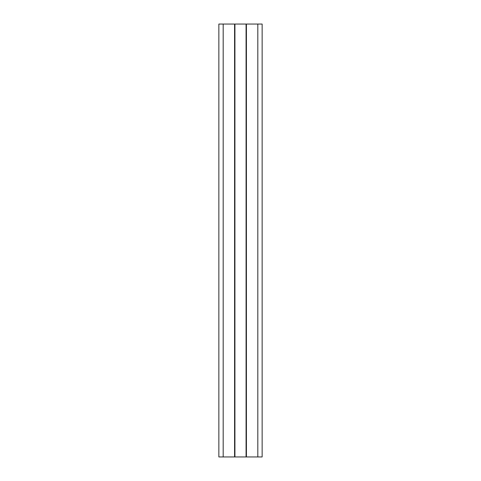 <?xml version="1.0" encoding="UTF-8"?>
<svg xmlns="http://www.w3.org/2000/svg" width="481" height="481" viewBox="0 0 481 481"><rect width="100%" height="100%" fill="white"/><g stroke="black" fill="none" stroke-linecap="round" stroke-linejoin="round"><path stroke-width="0.72" d="M223.184 456.95L218.855 456.95L218.855 24.05L223.184 24.05L223.184 456.95L234.584 456.95L234.584 24.05L223.184 24.05M262.145 24.05L262.145 456.95L262.145 24.05L234.584 24.05M246.416 24.05L246.416 456.95L234.584 456.95M262.145 456.95L246.416 456.95M234.926 24.05L234.926 456.95M246.074 24.05L246.074 456.95M257.816 24.05L257.816 456.95"/></g></svg>
